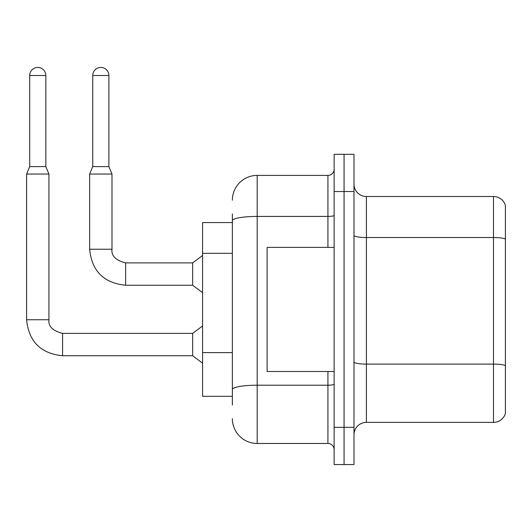 <?xml version="1.0" encoding="UTF-8"?>
<svg xmlns="http://www.w3.org/2000/svg" width="532" height="532" viewBox="0 0 532 532"><rect width="100%" height="100%" fill="white"/><g stroke="black" fill="none" stroke-linecap="round" stroke-linejoin="round"><path stroke-width="0.8" d="M202.579 396.313L232.364 396.313L202.579 396.313L202.579 222.562L232.364 222.562L232.364 213.877L232.364 244.64M353.993 434.784A12.409 12.409 0 0 1 366.402 422.375L493.483 422.375L493.483 196.501L366.402 196.501A12.409 12.409 0 0 1 353.993 184.092A12.409 12.409 0 0 0 366.402 196.501L366.402 422.375M344.064 427.336L344.064 464.569L353.993 464.569L353.993 427.336L344.064 427.336L344.064 464.569L334.136 464.569L334.136 427.336L344.064 427.336L344.064 191.533L344.064 427.336M334.136 427.336L334.136 154.307L344.064 154.307L344.064 191.533L344.064 154.307L353.993 154.307L353.993 427.336M505.4 205.438A12.409 12.409 0 0 0 493.483 196.501A12.409 12.409 0 0 1 505.4 205.438L505.4 413.437A12.409 12.409 0 0 1 493.483 422.375M353.993 361.953A12.409 2.155 0 0 0 366.402 364.107L493.483 364.107A12.409 2.155 180 0 1 505.4 365.664L505.4 365.836M232.364 404.998L232.364 213.877M232.364 200.225A24.824 24.824 0 0 1 257.189 175.4L257.189 443.469L327.931 443.469L327.931 371.489M257.189 175.4L327.931 175.4A6.204 6.204 0 0 0 334.136 169.196M232.364 393.826L232.364 361.301M334.136 449.68A6.204 6.204 0 0 0 327.931 443.469M257.189 443.469A24.824 24.824 0 0 1 232.364 418.651M334.136 247.387L267.117 247.387L267.117 371.489L334.136 371.489M45.838 166.589L29.706 166.589L29.706 75.497A8.066 8.066 0 0 1 37.772 67.431A8.066 8.066 0 0 1 45.838 75.497L45.838 166.589L48.937 174.037L48.937 319.739C48.186 326.355 52.741 330.911 62.59 333.391L62.59 355.728C40.758 353.567 28.761 341.571 26.6 319.739L26.6 174.037L48.937 174.037M192.65 344.556L192.65 355.728L62.59 355.728C40.758 353.567 28.761 341.571 26.6 319.739L48.937 319.739C48.186 326.355 52.741 330.911 62.59 333.391C52.741 330.911 48.186 326.355 48.937 319.739C48.186 326.355 52.741 330.911 62.59 333.391C52.741 330.911 48.186 326.355 48.937 319.739C48.186 326.355 52.741 330.911 62.59 333.391C52.741 330.911 48.186 326.355 48.937 319.739C48.186 326.355 52.741 330.911 62.59 333.391L192.65 333.391L192.65 344.556M108.88 166.589L92.748 166.589L92.748 75.497A8.066 8.066 0 0 1 100.814 67.431A8.066 8.066 0 0 1 108.88 75.497L108.88 166.589L111.986 174.037L89.649 174.037L89.649 249.249L111.959 249.249M125.638 262.894L192.65 262.894L192.65 285.238L125.638 285.238L125.638 262.894C115.783 260.414 111.235 255.865 111.986 249.249C111.235 255.865 115.783 260.414 125.638 262.894C115.783 260.414 111.235 255.865 111.986 249.249C111.235 255.865 115.783 260.414 125.638 262.894C115.783 260.414 111.235 255.865 111.986 249.249C111.235 255.865 115.783 260.414 125.638 262.894C115.783 260.414 111.235 255.865 111.986 249.249L111.986 174.037M232.364 253.332L202.579 253.332M232.364 352.616L202.579 352.616M505.4 239.074A12.409 2.155 180 0 0 493.483 237.525L366.402 237.525A12.409 2.155 0 0 1 353.993 235.37M353.993 191.533L334.136 191.533M334.136 384.131A6.204 1.077 0 0 1 327.931 385.208L257.189 385.208A24.824 4.309 180 0 0 232.364 389.517M232.364 220.733A24.824 4.309 180 0 1 257.189 216.424L327.931 216.424L327.931 175.4M327.931 247.387L327.931 216.424A6.204 1.077 0 0 0 334.136 215.347M29.706 75.497L45.838 75.497M92.748 75.497L108.88 75.497M89.649 249.249C91.803 271.081 103.8 283.077 125.638 285.238C103.8 283.077 91.803 271.081 89.649 249.249C91.803 271.081 103.8 283.077 125.638 285.238C103.8 283.077 91.803 271.081 89.649 249.249C91.803 271.081 103.8 283.077 125.638 285.238C103.8 283.077 91.803 271.081 89.649 249.249C91.803 271.081 103.8 283.077 125.638 285.238M26.6 319.739C28.761 341.571 40.758 353.567 62.59 355.728C40.758 353.567 28.761 341.571 26.6 319.739C28.761 341.571 40.758 353.567 62.59 355.728C40.758 353.567 28.761 341.571 26.6 319.739C28.761 341.571 40.758 353.567 62.59 355.728C40.758 353.567 28.761 341.571 26.6 319.739M192.65 355.728L202.579 363.176M192.65 333.391L202.579 325.943M29.706 166.589L26.6 174.037M192.65 285.238L202.579 292.68M192.65 262.894L202.579 255.453M92.748 166.589L89.649 174.037"/></g></svg>
